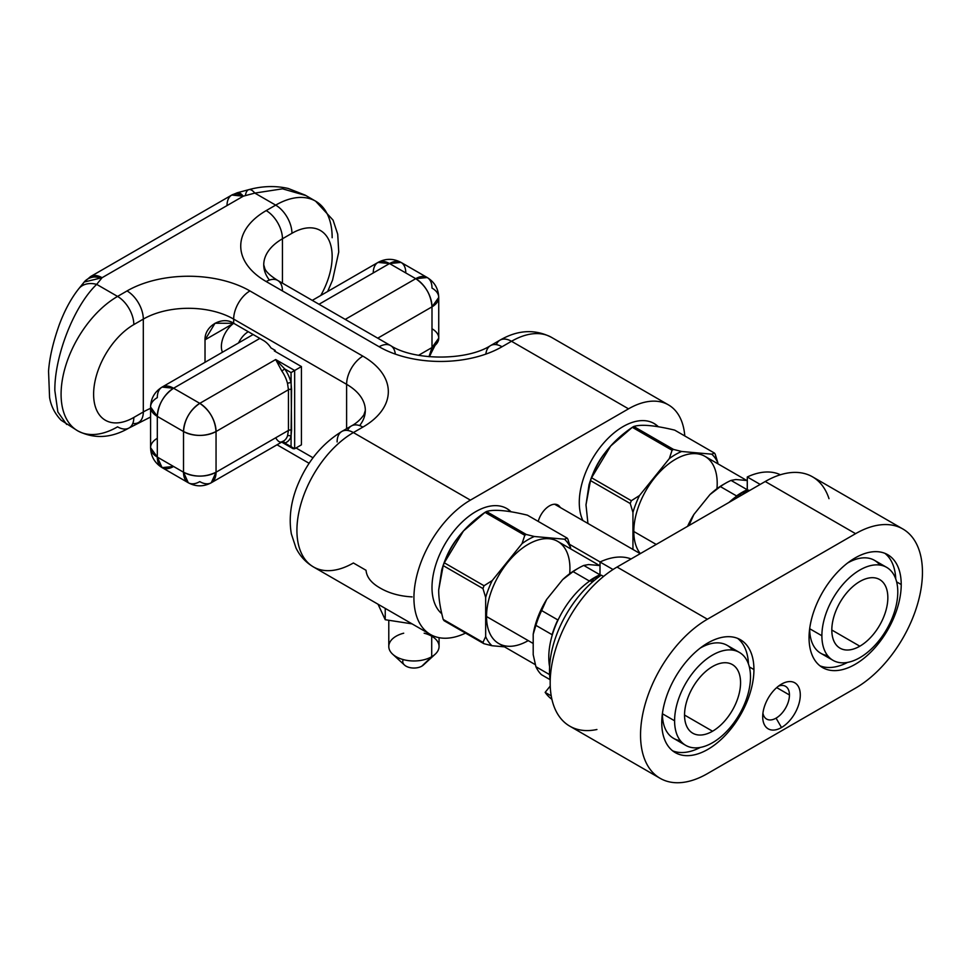 <?xml version="1.0" encoding="UTF-8"?>
<svg xmlns="http://www.w3.org/2000/svg" width="971" height="971" viewBox="0 0 971 971"><rect width="100%" height="100%" fill="white"/><g stroke="black" fill="none" stroke-linecap="round" stroke-linejoin="round"><path stroke-width="1.46" d="M684.786 435.955A79.865 46.11 120 0 0 668.449 404.883A79.865 46.11 120 0 0 628.516 408.84A79.865 46.11 -60 0 1 684.786 435.955A79.865 46.11 120 0 0 628.516 408.84L470.401 500.126A79.865 46.11 120 0 0 413.925 597.942A79.865 46.11 120 0 0 465.546 633.104A79.865 46.11 -60 0 1 413.925 597.942A79.865 46.11 120 0 0 430.469 634.5A79.865 46.11 120 0 0 465.546 633.104M538.225 521.403A16.932 9.771 -60 0 1 548.894 506.207A16.932 9.771 -60 0 1 560.255 507.481A16.932 9.771 120 0 0 557.924 505.029A16.932 9.771 120 0 0 538.225 521.403A16.932 9.771 120 0 1 548.894 506.207A16.932 9.771 120 0 1 560.255 507.481M441.781 613.733A61.974 35.781 -60 0 1 431.998 587.504A61.974 35.781 -60 0 1 462.135 522.046A61.974 35.781 -60 0 1 511.086 511.814A61.974 35.781 120 0 0 506.801 508.537A61.974 35.781 120 0 0 459.052 525.141A61.974 35.781 120 0 0 431.998 587.504A61.974 35.781 120 0 0 441.781 613.733A61.974 35.781 120 0 1 431.998 587.504A61.974 35.781 120 0 1 462.135 522.046A61.974 35.781 120 0 1 511.086 511.814M582.916 520.565A61.974 35.781 -60 0 1 579.274 502.48A61.974 35.781 -60 0 1 609.412 437.011A61.974 35.781 -60 0 1 658.374 426.779A61.974 35.781 120 0 0 654.09 423.502A61.974 35.781 120 0 0 606.329 440.106A61.974 35.781 120 0 0 579.274 502.48A61.974 35.781 120 0 0 582.916 520.565A61.974 35.781 120 0 1 579.274 502.48A61.974 35.781 120 0 1 609.412 437.011A61.974 35.781 120 0 1 658.374 426.779M54.849 390.633C54.376 356.733 73.662 306.375 96.687 284.369C73.662 306.375 54.376 356.733 54.849 390.633L57.859 411.971L66.647 424.436L57.859 411.971L54.849 390.633C54.376 356.733 73.662 306.375 96.687 284.369L102.076 277.706L84.174 282.039A23.001 17.017 38.9 0 1 102.076 277.706A23.001 13.278 60 0 0 90.57 276.577A23.001 13.278 -120 0 0 90.57 276.577L102.076 277.706A23.001 13.278 -120 0 0 90.57 276.565L231.778 195.05A23.001 13.278 60 0 1 243.284 196.191L231.778 195.05L237.3 192.756L243.284 196.191A23.001 7.938 -105.1 0 0 237.3 192.756L248.831 189.648A23.001 7.938 74.9 0 1 254.815 193.083L243.284 196.191L102.076 277.706L96.687 284.369L117.564 296.422L127.043 290.936A86.892 50.164 180 0 1 249.935 290.936A23.001 13.278 120 0 0 233.671 319.107L346.611 384.322A23.001 13.278 -60 0 1 362.875 356.151A86.892 50.164 180 0 1 362.875 427.094L353.383 432.568L470.401 500.126L628.516 408.84L511.511 341.282A79.865 46.11 -60 0 1 512.239 340.87A79.865 46.11 -60 0 1 551.443 337.325A79.865 46.11 120 0 0 512.239 340.87A79.865 46.11 120 0 0 511.511 341.282A23.001 13.278 -120 0 0 500.004 340.141A23.001 13.278 60 0 1 511.511 341.282L502.019 346.756A23.001 13.278 -120 0 0 490.525 345.615A23.001 13.278 60 0 1 502.019 346.756A86.892 50.164 180 0 1 379.139 346.756L266.2 281.554A86.892 50.164 180 0 1 266.2 210.598L275.679 205.124L254.815 193.083L243.284 196.191L102.076 277.706L96.687 284.369L117.564 296.422L127.043 290.936A86.892 50.164 180 0 1 249.935 290.936L362.875 356.151A86.892 50.164 180 0 1 362.875 427.094L353.383 432.568L470.401 500.126L628.516 408.84L511.511 341.282L502.019 346.756A86.892 50.164 180 0 1 379.139 346.756A23.001 13.278 -60 0 1 390.633 345.615A23.001 13.278 120 0 0 379.139 346.756L266.2 281.554A86.892 50.164 180 0 1 266.2 210.598A23.001 13.278 60 0 1 282.452 238.769A63.892 36.886 0 0 0 263.748 264.852L264.937 268.894C266.382 272.147 270.63 275.995 277.694 280.413A23.001 13.278 120 0 0 266.2 281.554A23.001 13.278 -60 0 1 277.694 280.413L390.633 345.615C414.168 360.86 466.99 360.86 490.525 345.615L500.004 340.141C517.834 329.849 534.985 328.902 551.443 337.325L668.449 404.883M90.57 276.577L84.174 282.039L78.797 288.703C71.15 298.352 64.632 310.392 59.255 324.812C53.053 342.302 49.485 357.765 48.55 371.201L49.57 397.43C51.002 406.109 54.862 413.707 61.124 420.237L77.631 430.796A79.865 46.11 120 0 0 117.564 426.839A79.865 46.11 -60 0 1 61.088 394.226A79.865 46.11 -60 0 1 117.564 296.422A23.001 13.278 60 0 1 133.828 324.593A23.001 13.278 -120 0 0 117.564 296.422A79.865 46.11 120 0 0 65.385 366.795A79.865 46.11 120 0 0 77.631 430.796A79.865 46.11 -60 0 1 65.385 366.795A79.865 46.11 -60 0 1 117.564 296.422L96.687 284.369A23.001 17.017 -141.1 0 0 78.797 288.703A23.001 17.017 -141.1 0 0 78.772 288.727A23.001 17.017 38.9 0 1 96.687 284.369A23.001 17.017 -141.1 0 0 78.918 288.545M205.027 362.292L205.027 339.826C204.432 325.601 222.76 315.733 233.671 323.282L233.671 319.107A63.892 36.886 0 0 0 143.307 319.107L133.828 324.593A56.864 32.832 120 0 0 133.258 324.921A56.864 32.832 120 0 0 93.617 394.554A56.864 32.832 120 0 0 133.828 417.445A23.001 13.278 60 0 1 129.058 427.98A23.001 13.278 -120 0 0 133.828 417.445L143.307 411.971A63.892 36.886 180 0 1 150.578 408.354A63.892 36.886 180 0 0 143.307 411.971A23.001 13.278 60 0 1 138.55 422.494A23.001 13.278 -120 0 0 143.307 411.971L133.828 417.445A56.864 32.832 -60 0 1 93.617 394.554A56.864 32.832 -60 0 1 133.258 324.921A56.864 32.832 -60 0 1 133.828 324.593L143.307 319.107L133.828 324.593A56.864 32.832 120 0 0 133.258 324.921A56.864 32.832 -60 0 0 93.617 394.554A56.864 32.832 -60 0 0 133.828 417.445L143.307 411.971L143.307 319.107A23.001 13.278 -120 0 0 127.043 290.936A23.001 13.278 60 0 1 143.307 319.107L143.307 411.971A63.892 36.886 180 0 1 150.578 408.354M259.864 338.406L173.578 388.23C163.698 395.051 158.273 404.434 157.314 416.401A23.001 13.278 -60 0 1 173.578 388.23A23.001 13.278 -120 0 0 162.084 387.089L173.578 388.23L259.864 338.406L173.578 388.23L199.783 403.353L275.679 359.537L294.65 370.497L301.435 366.577L274.332 350.932L275.23 350.41L275.23 351.453L275.23 350.41L270.994 347.958A16.616 9.589 -120 0 0 263.481 340.493L233.671 323.282L233.671 319.107A63.892 36.886 0 0 0 143.307 319.107L143.307 411.971A23.001 13.278 -120 0 1 132.772 423.465M365.327 410.405A63.892 36.886 0 0 0 346.611 384.322L233.671 319.107A23.001 13.278 -60 0 1 249.935 290.936L362.875 356.151A86.892 50.164 0 0 1 362.875 427.094L353.383 432.568A79.865 46.11 120 0 0 296.92 530.384A79.865 46.11 120 0 0 353.383 562.986L366.043 570.293C366.65 577.126 371.31 583.013 380.037 587.977C389.043 593.245 399.736 596.218 412.117 596.898C399.736 596.218 389.043 593.245 380.037 587.977C371.31 583.013 366.65 577.126 366.043 570.293L353.383 562.986A79.865 46.11 120 0 1 313.451 566.943A79.865 46.11 -60 0 1 301.216 502.954A79.865 46.11 -60 0 1 353.383 432.568A79.865 46.11 120 0 0 301.216 502.954A79.865 46.11 120 0 0 313.451 566.943C305.768 562.379 299.954 556.055 295.997 547.996L291.349 533.892C288.836 519.218 290.547 503.913 296.507 487.964C306.144 463.021 321.267 444.184 341.889 431.427A23.001 13.278 60 0 1 353.383 432.568A23.001 13.278 -120 0 0 341.889 431.427L351.368 425.953A23.001 13.278 60 0 1 362.875 427.094A23.001 13.278 -120 0 0 351.368 425.953C356.175 423.453 360.35 419.751 363.894 414.86L365.327 410.405A63.892 36.886 0 0 0 346.611 384.322L346.611 428.709M313.014 457.778L296.009 447.959M253.128 334.522L162.084 387.089A23.001 13.278 -120 0 0 157.314 397.625A23.001 13.278 60 0 1 173.578 388.23L199.783 403.353C209.663 410.175 215.077 419.569 216.048 431.525L216.048 472.222L288.448 430.42A2.561 1.481 180 0 1 291.555 430.189L291.045 372.585L294.65 370.497L294.65 448.748L301.435 444.827L294.65 448.748L301.435 444.827L301.435 366.577L274.332 350.932L275.23 350.41L270.994 347.958A16.616 9.589 -120 0 0 263.481 340.493L233.671 323.282L215.028 323.246L205.027 339.826L233.671 323.282L263.481 340.493A16.616 9.589 -120 0 1 270.994 347.958L275.23 350.41L275.23 351.453M345.215 319.398L415.734 278.677L427.228 277.536A23.001 13.278 120 0 0 415.734 278.677A23.001 13.278 60 0 1 431.998 306.848C431.039 294.893 425.614 285.498 415.734 278.677L345.215 319.398L415.734 278.677L389.529 263.554L319.01 304.263L389.529 263.554A23.001 13.278 -60 0 1 401.035 262.413L389.529 263.554L378.035 262.413A23.001 13.278 60 0 1 389.529 263.554L319.01 304.263M233.683 323.294A19.93 11.506 120 0 0 221.376 346.55A19.93 11.506 120 0 1 233.683 323.294A19.93 11.506 120 0 0 221.376 346.55A19.93 11.506 120 0 0 222.48 352.218A19.93 11.506 120 0 1 221.376 346.55A19.93 11.506 120 0 0 222.48 352.218M205.027 339.826L233.671 323.282C222.76 315.733 204.432 325.601 205.027 339.826L233.671 323.282L233.671 319.107A63.892 36.886 0 0 0 143.307 319.107A23.001 13.278 -120 0 0 127.043 290.936L117.564 296.422A23.001 13.278 60 0 1 133.828 324.593M418.586 355.289L431.998 347.545A23.001 13.278 60 0 1 428.976 356.697L431.998 347.545L431.998 306.848L377.743 338.175L431.998 306.848A23.001 13.278 0 0 0 438.734 297.466L431.998 306.848L431.998 347.545L438.734 338.151A23.001 13.278 180 0 1 431.998 347.545L431.998 306.848L377.743 338.175M405.793 272.948A23.001 13.278 120 0 0 389.529 263.554L415.734 278.677A23.001 13.278 -60 0 1 431.998 288.071A23.001 13.278 120 0 0 427.228 277.536C434.583 282.088 438.419 288.727 438.734 297.466A23.001 13.278 0 0 0 431.998 288.071A23.001 13.278 180 0 1 431.998 306.848A23.001 13.278 -120 0 0 415.734 278.677L389.529 263.554A23.001 13.278 -120 0 0 373.265 272.948M275.23 350.41L274.332 350.932L301.435 366.577L301.435 444.827L301.435 366.577L291.045 372.585L284.721 368.931L275.679 359.537L284.721 368.931L281.821 371.019L275.679 359.537L281.821 371.019A23.001 13.278 60 0 1 287.513 383.46L288.448 389.735L287.513 383.46A2.561 0.947 166.3 0 1 291.045 382.756L291.555 389.505A2.561 1.481 0 0 0 288.448 389.735L216.048 431.525A23.001 13.278 180 0 1 183.519 431.525A23.001 13.278 -60 0 1 199.783 403.353L275.679 359.537L294.65 370.497L294.65 448.748L291.045 446.66L291.555 389.505A2.561 1.481 0 0 0 288.448 389.735L288.448 430.42L288.448 389.735L216.048 431.525A23.001 13.278 -120 0 0 199.783 403.353L173.578 388.23A23.001 13.278 120 0 0 157.314 416.401L150.578 407.007A23.001 13.278 0 0 0 157.314 416.401L157.314 457.086L183.519 472.222L183.519 431.525L157.314 416.401L157.314 457.086L162.084 467.621A23.001 13.278 -60 0 1 157.314 457.086A23.001 13.278 180 0 1 150.578 447.704L157.314 457.086L183.519 472.222C194.358 477.368 205.209 477.368 216.048 472.222A23.001 13.278 180 0 1 183.519 472.222A23.001 13.278 120 0 0 188.277 482.745L183.519 472.222L183.519 431.525C184.478 419.569 189.903 410.175 199.783 403.353A23.001 13.278 120 0 0 183.519 431.525A23.001 13.278 0 0 0 216.048 431.525C205.209 436.671 194.358 436.671 183.519 431.525L157.314 416.401L157.314 457.086L183.519 472.222L183.519 431.525L157.314 416.401A23.001 13.278 180 0 1 157.314 397.625A23.001 13.278 0 0 0 150.578 407.007C150.845 398.365 154.68 391.726 162.084 387.089M282.682 441.526A2.561 2.063 -106.1 0 1 284.721 443.007A25.562 14.759 -120 0 0 291.045 436.477A25.562 14.759 60 0 1 284.721 443.007A2.561 2.063 -106.1 0 0 282.682 441.526A2.561 2.063 -106.1 0 1 284.721 443.007L281.675 442.108L284.721 443.007L293.108 448.699L294.65 448.748L294.65 370.497L275.679 359.537L281.821 371.019L284.721 368.931A25.562 14.759 -120 0 1 291.045 382.756L291.555 389.505A2.561 1.481 180 0 0 288.448 389.735L287.513 383.46A2.561 0.947 166.3 0 1 291.045 382.756L291.045 372.585L284.721 368.931L281.821 371.019A23.001 13.278 60 0 1 287.513 383.46A2.561 0.947 166.3 0 1 291.045 382.756A25.562 14.759 -120 0 0 284.721 368.931A25.562 14.759 60 0 1 291.045 382.756L291.045 372.585L284.721 368.931L275.679 359.537L199.783 403.353A23.001 13.278 60 0 1 216.048 431.525L216.048 472.222L288.448 430.42L288.448 389.735L216.048 431.525L216.048 472.222L288.448 430.42L287.513 435.882A23.001 13.278 60 0 1 283.568 441.016A23.001 13.278 60 0 1 281.821 441.756C279.951 442.74 277.9 441.417 275.679 437.787C277.9 441.417 279.951 442.74 281.821 441.756A23.001 13.278 -120 0 0 287.513 435.882L288.448 430.42A2.561 1.481 180 0 1 291.555 430.189L291.045 436.477A2.561 1.857 18.8 0 0 287.513 435.882A23.001 13.278 60 0 1 283.568 441.016L211.277 482.745A23.001 13.278 -120 0 0 216.048 472.222L211.277 482.745C203.619 486.859 195.948 486.859 188.277 482.745A23.001 13.278 120 0 0 199.783 481.616A23.001 13.278 -120 0 0 211.277 482.745M294.65 448.748L284.721 443.007A25.562 14.759 -120 0 0 291.045 436.477A2.561 1.857 18.8 0 0 287.513 435.882A2.561 1.857 -161.2 0 1 291.045 436.477L291.555 389.505M188.277 482.745L162.084 467.621L173.578 466.481A23.001 13.278 120 0 1 157.314 457.086A23.001 13.278 0 0 1 157.314 438.309M238.55 342.945A17.247 9.965 -60 0 1 248.285 331.718A17.247 9.965 120 0 0 238.55 342.945A17.247 9.965 120 0 1 248.285 331.718M320.758 295.475A56.864 32.832 120 0 0 328.987 240.286A56.864 32.832 120 0 0 291.943 233.295A56.864 32.832 -60 0 1 328.987 240.286A56.864 32.832 -60 0 1 320.758 295.475A56.864 32.832 120 0 0 328.987 240.286A56.864 32.832 120 0 0 291.943 233.295L282.452 238.769A23.001 13.278 -120 0 0 266.2 210.598L275.679 205.124A23.001 13.278 60 0 1 291.943 233.295L282.452 238.769L282.452 283.156L282.452 238.769A63.892 36.886 0 0 0 263.748 264.852M291.943 233.295A23.001 13.278 -120 0 0 275.679 205.124L266.2 210.598A23.001 13.278 60 0 1 282.452 238.769L291.943 233.295A23.001 13.278 -120 0 0 275.679 205.124A79.865 46.11 -60 0 1 315.611 201.167A79.865 46.11 120 0 0 275.679 205.124L254.815 193.083L282.525 188.823L305.889 195.559L282.525 188.823L254.815 193.083A23.001 7.938 -105.1 0 0 245.384 195.62M248.782 189.661A23.001 7.938 74.9 0 1 254.815 193.083L275.679 205.124A79.865 46.11 -60 0 1 332.155 237.725A79.865 46.11 120 0 0 315.611 201.167L333.065 220.126L337.714 234.217L338.733 252.035L332.555 280.146L327.652 291.494M133.828 417.445A23.001 13.278 60 0 1 117.564 426.839A23.001 13.278 -120 0 0 129.058 427.98L150.578 417.02M341.889 431.427A23.001 13.278 -120 0 0 337.119 441.963A23.001 13.278 60 0 1 353.383 432.568L470.401 500.126A79.865 46.11 120 0 0 413.925 597.942A79.865 46.11 -60 0 1 470.401 500.126M385.232 608.392L385.232 619.716L378.047 604.241L385.232 619.716L385.232 608.392L385.232 619.716L412.056 623.868M439.074 637.68L439.074 646.455A25.149 14.516 180 0 1 431.707 656.724L431.707 635.168L431.707 656.724A25.149 14.516 180 0 1 404.3 659.867A25.149 14.516 180 0 1 388.788 646.455L388.788 620.275M423.392 665.026A11.179 6.457 180 0 1 421.827 666.155L431.707 656.724A25.149 14.516 0 0 0 435.202 654.187L423.392 665.026M396.144 636.199A25.149 14.516 0 0 0 392.648 654.187A25.149 14.516 0 0 0 431.707 656.724L421.827 666.155A11.179 6.457 180 0 1 404.47 665.026L392.648 654.187M421.827 666.155A11.179 6.457 0 0 1 408.099 667.101A11.179 6.457 0 0 1 403.281 659.612A11.179 6.457 0 0 0 408.099 667.101A11.179 6.457 0 0 0 421.827 666.155L431.707 656.724L431.707 635.168M362.875 356.151A23.001 13.278 120 0 0 346.611 384.322L233.671 319.107A23.001 13.278 120 0 1 249.935 290.936L362.875 356.151A23.001 13.278 -60 0 0 346.611 384.322A63.892 36.886 0 0 1 359.646 425.601M569.564 544.343L600.09 561.966M660.122 778.317L569.771 726.15A94.563 54.594 -60 0 1 550.181 682.868A94.563 54.594 120 0 0 596.922 729.512A94.563 54.594 -60 0 1 550.181 682.868A94.563 54.594 -60 0 1 617.046 567.052L765.233 481.507A94.563 54.594 -60 0 1 828.991 498.669A94.563 54.594 120 0 0 765.233 481.507L617.046 567.052L707.398 619.219A94.563 54.594 120 0 0 640.544 735.035A94.563 54.594 120 0 0 660.122 778.317A94.563 54.594 120 0 0 707.398 773.644A94.563 54.594 -60 0 1 640.544 735.035A94.563 54.594 -60 0 1 707.398 619.219L855.585 533.674A94.563 54.594 -60 0 1 922.45 572.271A94.563 54.594 -60 0 1 855.585 688.087L707.398 773.644L855.585 688.087A94.563 54.594 120 0 0 922.45 572.271A94.563 54.594 120 0 0 902.86 528.989A94.563 54.594 120 0 0 855.585 533.674L765.233 481.507A94.563 54.594 -60 0 1 812.509 476.822L902.86 528.989M617.046 567.052A94.563 54.594 120 0 0 550.181 682.868A94.563 54.594 -60 0 1 617.046 567.052L707.398 619.219L855.585 533.674L765.233 481.507L617.046 567.052L707.398 619.219L855.585 533.674L765.233 481.507M753.933 669.565A65.166 37.626 120 0 0 707.859 642.96A65.166 37.626 120 0 0 661.773 722.776A65.166 37.626 120 0 0 707.859 749.381A65.166 37.626 120 0 0 753.933 669.565A65.166 37.626 120 0 0 740.436 639.731A65.166 37.626 120 0 0 690.223 657.197A65.166 37.626 120 0 0 661.773 722.776A65.166 37.626 120 0 0 675.27 752.61A65.166 37.626 120 0 0 725.495 735.144A65.166 37.626 120 0 0 753.933 669.565L749.345 666.919L753.933 669.565A65.166 37.626 120 0 0 684.81 663.387A65.166 37.626 120 0 0 684.81 755.559A65.166 37.626 120 0 0 753.933 669.565L749.345 666.919M901.222 584.53A65.166 37.626 120 0 0 855.135 557.924A65.166 37.626 120 0 0 809.049 637.741A65.166 37.626 120 0 0 855.135 664.346A65.166 37.626 120 0 0 901.222 584.53A65.166 37.626 120 0 0 887.725 554.696A65.166 37.626 120 0 0 837.5 572.162A65.166 37.626 120 0 0 809.049 637.741A65.166 37.626 120 0 0 822.546 667.575A65.166 37.626 120 0 0 872.771 650.121A65.166 37.626 120 0 0 901.222 584.53L896.634 581.884L901.222 584.53A65.166 37.626 120 0 0 832.098 578.364A65.166 37.626 120 0 0 832.098 670.524A65.166 37.626 120 0 0 901.222 584.53L896.634 581.884M781.497 727.522A26.581 15.342 120 0 0 800.286 694.969A26.581 15.342 120 0 0 781.497 684.118A26.581 15.342 120 0 0 762.696 716.671A26.581 15.342 120 0 0 781.497 727.522A26.581 15.342 120 0 0 800.286 694.969A26.581 15.342 120 0 0 781.497 684.118L781.497 684.118A26.581 15.342 120 0 0 762.696 716.671A26.581 15.342 120 0 0 781.497 727.522L776.072 718.139L781.497 727.522A26.581 15.342 120 0 0 797.774 685.575A26.581 15.342 120 0 0 765.221 704.363A26.581 15.342 120 0 0 781.497 727.522L776.072 718.139A18.91 10.924 -60 0 1 762.927 713.139A18.91 10.924 120 0 0 766.617 719.074A18.91 10.924 120 0 0 776.072 718.139A18.91 10.924 120 0 0 789.447 694.969A18.91 10.924 -60 0 1 776.072 718.139A18.91 10.924 120 0 0 789.447 694.969A18.91 10.924 120 0 0 785.527 686.315A18.91 10.924 120 0 0 778.548 686.084A18.91 10.924 -60 0 1 789.447 694.969L776.691 687.614M855.585 533.674A94.563 54.594 -60 0 1 922.45 572.271A94.563 54.594 -60 0 1 855.585 688.087L707.398 773.644A94.563 54.594 -60 0 1 640.544 735.035A94.563 54.594 -60 0 1 707.398 619.219M737.62 638.36A65.166 37.626 -60 0 1 748.459 663.982A65.166 37.626 120 0 0 737.62 638.36A65.166 37.626 -60 0 1 748.459 663.982M700.285 747.439A65.166 37.626 -60 0 1 672.672 750.85A65.166 37.626 120 0 0 700.285 747.439A65.166 37.626 -60 0 1 672.672 750.85M884.897 553.336A65.166 37.626 -60 0 1 895.748 578.947A65.166 37.626 120 0 0 884.897 553.336A65.166 37.626 -60 0 1 895.748 578.947M847.562 662.404A65.166 37.626 -60 0 1 819.949 665.815A65.166 37.626 120 0 0 847.562 662.404A65.166 37.626 -60 0 1 819.949 665.815M506.352 508.282A61.974 35.781 -60 0 1 510.625 511.729A61.974 35.781 120 0 0 506.352 508.282A61.974 35.781 -60 0 1 510.625 511.729M445.58 559.041A47.919 27.661 -60 0 1 457.96 537.606A47.919 27.661 120 0 0 445.58 559.041A47.919 27.661 -60 0 1 457.96 537.606M442.291 568.108A58.466 33.754 -60 0 1 463.446 531.003A58.466 33.754 120 0 0 442.291 568.108M570.608 548.833L567.889 539.148L570.608 547.899A64.79 37.408 120 0 0 564.479 539.196L534.341 536.502A64.79 37.408 120 0 0 522.034 543.626L492.224 580.549A64.79 37.408 120 0 0 485.67 597.456L485.67 636.612L482.963 642.377L443.201 619.425L482.963 642.377A68.625 39.617 120 0 0 483.861 643.676L444.099 620.724A68.625 39.617 -60 0 1 443.201 619.425C440.13 607.81 438.625 597.978 438.698 589.919C438.625 597.978 440.13 607.81 443.201 619.425A68.625 39.617 120 0 0 444.099 620.724L483.861 643.676L491.969 645.727L504.471 646.844M485.67 636.612A64.79 37.408 120 0 0 491.969 645.727L483.861 643.676A68.625 39.617 -60 0 1 482.963 642.377L485.67 636.612A64.79 37.408 120 0 0 491.969 645.727L483.861 643.676L444.099 620.724A68.625 39.617 120 0 1 443.201 619.425L482.963 642.377L485.67 636.612L485.67 597.456L482.963 588.56L485.67 597.456L485.67 636.612A64.79 37.408 -60 0 0 491.969 645.727M535.349 664.674L498.742 643.53A58.976 34.046 -60 0 1 486.532 616.536A58.976 34.046 120 0 0 528.224 640.617A58.976 34.046 -60 0 1 486.532 616.536A58.976 34.046 -60 0 1 528.224 544.318A58.976 34.046 -60 0 1 569.928 568.387M443.201 619.425C440.13 607.81 438.625 597.978 438.698 589.919L443.201 565.608L482.963 588.56A68.625 39.617 -60 0 1 484.044 585.744L444.293 562.792A68.625 39.617 120 0 0 443.201 565.608L441.744 569.807L438.698 589.919L443.201 565.608A68.625 39.617 -60 0 1 444.293 562.792C451.782 542.461 465.364 525.639 485.027 512.348L463.434 531.016L444.293 562.792L484.044 585.744L492.224 580.549L484.044 585.744A68.625 39.617 120 0 0 482.963 588.56L443.201 565.608L482.963 588.56A68.625 39.617 -60 0 1 484.044 585.744L492.224 580.549A64.79 37.408 120 0 0 485.67 597.456L482.963 588.56M567.173 538.116L564.479 539.196L567.173 538.116A68.625 39.617 -60 0 1 567.889 539.148L570.608 547.899A64.79 37.408 120 0 0 564.479 539.196L567.173 538.116A68.625 39.617 -60 0 1 567.889 539.148A68.625 39.617 120 0 0 567.173 538.116L527.411 515.164C507.59 510.37 493.936 509.156 486.483 511.511A68.625 39.617 120 0 0 485.027 512.348L524.789 535.3A68.625 39.617 -60 0 1 526.233 534.463L486.483 511.511C493.936 509.156 507.59 510.37 527.411 515.164L567.173 538.116L527.411 515.164C507.59 510.37 493.936 509.156 486.483 511.511L526.233 534.463L534.341 536.502L526.233 534.463A68.625 39.617 120 0 0 524.789 535.3L522.034 543.626L524.789 535.3L485.027 512.348A68.625 39.617 -60 0 1 486.483 511.511L526.233 534.463L534.341 536.502A64.79 37.408 120 0 0 522.034 543.626L492.224 580.549L522.034 543.626L524.789 535.3L485.027 512.348C465.364 525.639 451.782 542.461 444.293 562.792L484.044 585.744M441.89 569.322L442.74 566.7A58.466 33.754 -60 0 1 463.167 531.307A58.466 33.754 -60 0 1 463.446 531.003M564.479 539.196L534.341 536.502L564.479 539.196A64.79 37.408 -60 0 1 570.608 547.899M569.686 573.715A58.976 34.046 120 0 0 530.469 543.08A58.976 34.046 120 0 0 486.532 616.536L533.2 643.482L486.532 616.536A58.976 34.046 -60 0 1 512.263 557.196A58.976 34.046 -60 0 1 557.706 541.393L599.508 565.523M600.017 565.571L588.584 564.552L583.777 565.438A65.3 37.699 120 0 0 578.461 568.156A65.3 37.699 120 0 0 573.096 571.616L589.263 580.949L588.56 581.835A64.851 37.444 -60 0 1 590.089 580.743L592.395 582.066L590.089 580.743A64.851 37.444 120 0 0 588.56 581.835L589.263 580.949L573.096 571.616L562.682 579.59L546.637 599.459A61.464 35.49 120 0 0 533.2 634.294L533.2 654.648L533.2 634.294L535.907 625.36L552.086 634.694L552.086 635.653A64.851 37.444 -60 0 1 558.531 619.025A64.851 37.444 -60 0 1 588.56 581.835A64.851 37.444 120 0 0 558.531 619.025L557.815 619.911L541.636 610.565A65.3 37.699 120 0 0 535.907 625.36L533.2 634.294A61.464 35.49 -60 0 1 546.637 599.459L541.636 610.565L546.637 599.459L562.682 579.59L573.096 571.616A65.3 37.699 -60 0 1 583.777 565.438L588.584 564.552L600.017 565.571L588.584 564.552L583.777 565.438L599.957 574.783A65.3 37.699 120 0 0 595.514 576.992L593.767 578A65.3 37.699 120 0 0 589.263 580.949A65.3 37.699 -60 0 1 593.767 578L593.767 578.619A6.008 3.471 0 0 0 592.783 580.512A6.008 3.471 0 0 0 593.038 581.508A6.008 3.471 180 0 1 593.767 578.619L590.089 580.743L592.395 582.066M557.815 619.911L558.531 619.025A64.851 37.444 120 0 0 552.086 635.653L552.086 634.694A65.3 37.699 -60 0 1 557.815 619.911L558.531 619.025A64.851 37.444 120 0 0 552.086 635.653A64.851 37.444 120 0 0 548.785 657.282A64.851 37.444 120 0 0 549.61 666.786A64.851 37.444 -60 0 1 548.785 657.282A64.851 37.444 -60 0 1 552.086 635.653L552.086 634.694A65.3 37.699 -60 0 1 557.815 619.911L541.636 610.565L557.815 619.911A65.3 37.699 120 0 0 552.086 634.694L535.907 625.36A65.3 37.699 -60 0 1 541.636 610.565L546.637 599.459L562.682 579.59A61.464 35.49 120 0 1 577.09 568.97A61.464 35.49 120 0 0 562.682 579.59A61.464 35.49 -60 0 1 575.754 569.722L578.461 568.156M549.61 674.627L535.907 666.713A65.3 37.699 120 0 0 541.405 674.663L550.072 679.664L541.405 674.663A65.3 37.699 -60 0 1 535.907 666.713L549.61 674.627L535.907 666.713L533.2 654.648L535.907 666.713A65.3 37.699 120 0 0 541.405 674.663L550.072 679.664M550.241 686.036L545.144 692.372L550.241 686.036L545.144 692.372L551.237 695.891M631.101 558.944A80.824 46.669 120 0 0 600.017 562.003L600.017 575.014L590.089 580.743L595.514 576.992A65.3 37.699 -60 0 1 599.957 574.783L600.017 562.003A80.824 46.669 -60 0 1 631.101 558.944A80.824 46.669 120 0 0 600.017 562.003L613.029 569.516M550.205 680.659A80.824 46.669 -60 0 1 549.501 670.743A80.824 46.669 120 0 0 550.205 680.659A80.824 46.669 -60 0 1 549.501 670.743A80.824 46.669 -60 0 1 601.28 575.148L603.537 576.446M551.904 699.302A80.824 46.669 -60 0 1 545.144 692.372M549.501 670.743A80.824 46.669 -60 0 1 601.28 575.148A80.824 46.669 120 0 0 549.501 670.743M598.609 577.053A6.008 3.471 0 0 0 595.514 577.611L595.514 576.992L595.514 577.611A6.008 3.471 180 0 1 598.609 577.053A6.008 3.471 0 0 0 595.514 577.611L600.017 575.014L600.017 562.003M600.806 575.475L600.017 575.014L600.806 575.475L600.017 575.014L595.514 577.611M685.72 745.364L673.522 738.324A53.672 30.987 -60 0 1 662.404 713.746A53.672 30.987 120 0 0 680.319 740.63A53.672 30.987 -60 0 1 662.404 713.746A53.672 30.987 -60 0 1 662.404 713.624A53.672 30.987 120 0 0 662.404 713.746L674.602 720.798A53.672 30.987 120 0 0 685.72 745.364A53.672 30.987 120 0 0 727.073 730.981A53.672 30.987 120 0 0 750.498 676.969A53.672 30.987 -60 0 1 712.556 742.706A53.672 30.987 -60 0 1 674.602 720.798A53.672 30.987 -60 0 1 712.556 655.061A53.672 30.987 -60 0 1 750.498 676.969A53.672 30.987 120 0 0 739.392 652.403A53.672 30.987 120 0 0 698.028 666.786A53.672 30.987 120 0 0 674.602 720.798L662.404 713.746A53.672 30.987 -60 0 1 662.404 713.624M700.249 648.082A53.672 30.987 -60 0 1 732.583 650.097A53.672 30.987 120 0 0 700.249 648.082A53.672 30.987 -60 0 1 727.194 645.363L739.392 652.403M712.556 731.224A39.617 22.867 120 0 0 740.557 682.71A39.617 22.867 120 0 0 712.556 666.543A39.617 22.867 120 0 0 684.543 715.057A39.617 22.867 120 0 0 712.556 731.224A39.617 22.867 120 0 0 738.433 696.316A39.617 22.867 120 0 0 732.365 664.577A39.617 22.867 120 0 0 712.556 666.543A39.617 22.867 120 0 0 686.679 701.45A39.617 22.867 120 0 0 692.748 733.19A39.617 22.867 120 0 0 712.556 731.224L684.543 715.057L712.556 731.224A39.617 22.867 120 0 0 736.807 668.703A39.617 22.867 120 0 0 688.293 696.717A39.617 22.867 120 0 0 712.556 731.224L684.543 715.057M653.629 423.247A61.974 35.781 -60 0 1 657.901 426.706A61.974 35.781 120 0 0 653.629 423.247A61.974 35.781 -60 0 1 657.901 426.706M592.868 474.006A47.919 27.661 -60 0 1 605.236 452.571A47.919 27.661 120 0 0 592.868 474.006A47.919 27.661 -60 0 1 605.236 452.571M589.579 483.073A58.466 33.754 -60 0 1 610.723 445.968L591.57 477.756A68.625 39.617 120 0 0 590.477 480.572L630.24 503.524L632.946 512.421L632.946 549.452L632.946 512.421L630.24 503.524A68.625 39.617 -60 0 1 631.332 500.72L591.57 477.756C599.058 457.426 612.64 440.616 632.315 427.313L610.71 445.992A58.466 33.754 120 0 0 589.579 483.073M587.941 523.466L585.986 504.884L587.941 523.466L585.986 504.884L590.477 480.572L589.021 484.772L585.986 504.884L590.477 480.572A68.625 39.617 -60 0 1 591.57 477.756L631.332 500.72L639.501 495.526A64.79 37.408 120 0 0 632.946 512.421L632.946 549.452M717.885 463.798L715.178 454.112A68.625 39.617 120 0 0 714.45 453.081L674.699 430.129C654.867 425.347 641.224 424.121 633.76 426.475A68.625 39.617 120 0 0 632.315 427.313L672.066 450.265A68.625 39.617 -60 0 1 673.522 449.427L633.76 426.475C641.224 424.121 654.867 425.347 674.699 430.129L714.45 453.081A68.625 39.617 -60 0 1 715.178 454.112L717.885 462.876A64.79 37.408 120 0 0 711.767 454.173L681.63 451.479A64.79 37.408 120 0 0 669.322 458.591L639.501 495.526L631.332 500.72A68.625 39.617 120 0 0 630.24 503.524L590.477 480.572L630.24 503.524A68.625 39.617 -60 0 1 631.332 500.72L639.501 495.526A64.79 37.408 120 0 0 632.946 512.421L630.24 503.524M640.338 553.604A58.976 34.046 -60 0 1 633.808 531.501A58.976 34.046 120 0 0 640.338 553.604A58.976 34.046 -60 0 1 633.808 531.501A58.976 34.046 -60 0 1 675.513 459.283A58.976 34.046 -60 0 1 717.205 483.352M589.166 484.286L590.016 481.665A58.466 33.754 -60 0 1 610.443 446.272A58.466 33.754 -60 0 1 610.723 445.968M714.45 453.081L674.699 430.129C654.867 425.347 641.224 424.121 633.76 426.475L673.522 449.427L681.63 451.479L711.767 454.173L714.45 453.081A68.625 39.617 -60 0 1 715.178 454.112L717.885 462.876A64.79 37.408 120 0 0 711.767 454.173L714.45 453.081L711.767 454.173L681.63 451.479L673.522 449.427L681.63 451.479A64.79 37.408 120 0 0 669.322 458.591L672.066 450.265L669.322 458.591L639.501 495.526L669.322 458.591L672.066 450.265L632.315 427.313A68.625 39.617 -60 0 1 633.76 426.475L673.522 449.427A68.625 39.617 120 0 0 672.066 450.265L632.315 427.313C612.64 440.616 599.058 457.426 591.57 477.756L631.332 500.72M716.962 488.68A58.976 34.046 120 0 0 677.758 458.057A58.976 34.046 120 0 0 633.808 531.501L656.214 544.44L633.808 531.501A58.976 34.046 -60 0 1 659.552 472.161A58.976 34.046 -60 0 1 704.995 456.358L746.784 480.487M747.294 480.536L735.872 479.516L731.054 480.414A65.3 37.699 120 0 0 725.75 483.121A65.3 37.699 120 0 0 720.373 486.58L736.552 495.926L735.836 496.8A64.851 37.444 -60 0 1 737.377 495.708L739.004 496.654L737.377 495.708A64.851 37.444 120 0 0 735.836 496.8L736.552 495.926L720.373 486.58L709.959 494.567L693.913 514.424A61.464 35.49 120 0 0 687.565 526.343A61.464 35.49 -60 0 1 693.913 514.424L688.925 525.542L693.913 514.424L709.959 494.567L720.373 486.58A65.3 37.699 -60 0 1 731.054 480.414L735.872 479.516L747.294 480.536L735.872 479.516L731.054 480.414L747.233 489.748A65.3 37.699 120 0 0 742.791 491.969L741.043 492.977A65.3 37.699 120 0 0 736.552 495.926A65.3 37.699 -60 0 1 741.043 492.977L741.043 493.584A6.008 3.471 0 0 0 740.072 495.489A6.008 3.471 0 0 0 740.133 495.999A6.008 3.471 180 0 1 741.043 493.584L737.377 495.708L739.004 496.654M688.925 525.542A65.3 37.699 120 0 0 688.9 525.566L688.937 525.554A65.3 37.699 -60 0 1 688.925 525.542L693.913 514.424L709.959 494.567A61.464 35.49 120 0 1 724.366 483.934A61.464 35.49 120 0 0 709.959 494.567A61.464 35.49 -60 0 1 723.031 484.687L725.75 483.121M780.393 474.758A80.824 46.669 120 0 0 747.294 476.967L747.294 489.979L737.377 495.708L742.791 491.969A65.3 37.699 -60 0 1 747.233 489.748L747.294 476.967A80.824 46.669 -60 0 1 780.393 474.758A80.824 46.669 120 0 0 747.294 476.967L760.184 484.42M742.633 494.555A80.824 46.669 -60 0 1 748.556 490.112A80.824 46.669 120 0 0 742.633 494.555A80.824 46.669 -60 0 1 748.556 490.112L749.43 490.622M729.015 502.408A64.851 37.444 -60 0 1 735.836 496.8A64.851 37.444 120 0 0 729.015 502.408A64.851 37.444 120 0 1 735.836 496.8L736.552 495.926L720.373 486.58L709.959 494.567M745.898 492.018A6.008 3.471 0 0 0 742.791 492.588L742.791 491.969L742.791 492.588A6.008 3.471 180 0 1 745.898 492.018A6.008 3.471 0 0 0 742.791 492.588L747.294 489.979L747.294 476.967M748.095 490.44L747.294 489.979L748.095 490.44L747.294 489.979L742.791 492.588M832.997 660.329L820.798 653.289A53.672 30.987 -60 0 1 809.68 628.723A53.672 30.987 120 0 0 827.608 655.595A53.672 30.987 -60 0 1 809.68 628.723A53.672 30.987 -60 0 1 809.68 628.589A53.672 30.987 120 0 0 809.68 628.723L821.879 635.762A53.672 30.987 120 0 0 832.997 660.329A53.672 30.987 120 0 0 874.361 645.958A53.672 30.987 120 0 0 897.787 591.946A53.672 30.987 -60 0 1 859.833 657.67A53.672 30.987 -60 0 1 821.879 635.762A53.672 30.987 -60 0 1 859.833 570.026A53.672 30.987 -60 0 1 897.787 591.946A53.672 30.987 120 0 0 886.669 567.367A53.672 30.987 120 0 0 845.316 581.75A53.672 30.987 120 0 0 821.879 635.762L809.68 628.723A53.672 30.987 -60 0 1 809.68 628.589M847.525 563.059A53.672 30.987 -60 0 1 879.872 565.073A53.672 30.987 120 0 0 847.525 563.059A53.672 30.987 -60 0 1 874.47 560.328L886.669 567.367M859.833 646.201A39.617 22.867 120 0 0 887.846 597.675A39.617 22.867 120 0 0 859.833 581.508A39.617 22.867 120 0 0 831.819 630.021A39.617 22.867 120 0 0 859.833 646.201A39.617 22.867 120 0 0 885.71 611.293A39.617 22.867 120 0 0 879.641 579.541A39.617 22.867 120 0 0 859.833 581.508A39.617 22.867 120 0 0 833.955 616.415A39.617 22.867 120 0 0 840.024 648.155A39.617 22.867 120 0 0 859.833 646.201L831.819 630.021L859.833 646.201A39.617 22.867 120 0 0 884.096 583.68A39.617 22.867 120 0 0 835.57 611.681A39.617 22.867 120 0 0 859.833 646.201L831.819 630.021M628.516 408.84L511.511 341.282L502.019 346.756A86.892 50.164 0 0 1 379.139 346.756L266.2 281.554A86.892 50.164 0 0 1 266.2 210.598M235.577 193.982A23.001 7.938 74.9 0 1 243.284 196.191L254.815 193.083M227.02 205.573A23.001 13.278 -120 0 1 243.284 196.191L102.076 277.706A23.001 17.017 -141.1 0 0 82.062 285.838M301.435 366.577L291.045 372.585M284.721 443.007L291.045 446.66M291.555 430.189A2.561 1.481 180 0 0 288.448 430.42L287.513 435.882M269.428 280.061A63.892 36.886 0 0 1 282.452 238.769L282.452 283.156M378.047 604.241L385.232 619.716M403.705 633.201A25.149 14.516 0 0 0 393.206 654.685A25.149 14.516 0 0 0 431.707 656.724A25.149 14.516 0 0 0 424.145 633.201M486.532 616.536L533.2 643.482M546.637 599.459A61.464 35.49 120 0 0 533.2 634.294L533.2 654.648L535.907 666.713M533.2 634.294L535.907 625.36L552.086 634.694M562.682 579.59L573.096 571.616L589.263 580.949A65.3 37.699 -60 0 1 593.767 578M662.404 713.746L674.602 720.798M750.498 676.969A53.672 30.987 -60 0 1 693.573 747.791A53.672 30.987 -60 0 1 693.573 671.883A53.672 30.987 -60 0 1 750.498 676.969M590.089 580.743A64.851 37.444 120 0 0 588.56 581.835L589.263 580.949M633.808 531.501L656.214 544.44M809.68 628.723L821.879 635.762M897.787 591.946A53.672 30.987 -60 0 1 840.862 662.756A53.672 30.987 -60 0 1 840.862 586.86A53.672 30.987 -60 0 1 897.787 591.946M512.239 340.87A79.865 46.11 120 0 0 511.511 341.282A23.001 13.278 -120 0 0 496.29 344.656M249.935 290.936A86.892 50.164 0 0 0 127.043 290.936M287.513 383.46A23.001 13.278 -120 0 0 281.821 371.019M216.048 472.222A23.001 13.278 60 0 1 199.783 481.616A23.001 13.278 -60 0 1 183.519 472.222A23.001 13.278 0 0 0 216.048 472.222M428.976 356.697A23.001 13.278 -120 0 0 431.998 347.545A23.001 13.278 0 0 0 431.998 328.756M282.452 290.936A23.001 13.278 120 0 0 266.2 281.554M362.875 427.094A23.001 13.278 -120 0 0 347.654 430.469M379.139 346.756A23.001 13.278 -60 0 1 395.306 354.099M485.864 354.099A23.001 13.278 60 0 1 502.019 346.756M789.447 694.969A18.91 10.924 120 0 0 778.548 686.084M762.927 713.139A18.91 10.924 120 0 0 776.072 718.139M485.67 597.456A64.79 37.408 -60 0 1 492.224 580.549M522.034 543.626A64.79 37.408 -60 0 1 534.341 536.502M483.861 643.676A68.625 39.617 -60 0 1 482.963 642.377M486.483 511.511A68.625 39.617 120 0 0 485.027 512.348M444.293 562.792A68.625 39.617 120 0 0 443.201 565.608M524.789 535.3A68.625 39.617 -60 0 1 526.233 534.463M552.086 635.653A64.851 37.444 120 0 0 548.785 657.282A64.851 37.444 120 0 0 549.61 666.786M541.636 610.565A65.3 37.699 120 0 0 535.907 625.36M583.777 565.438A65.3 37.699 120 0 0 573.096 571.616M595.514 576.992A65.3 37.699 -60 0 1 599.957 574.783M593.767 578.619A6.008 3.471 0 0 0 593.038 581.508M588.56 581.835A64.851 37.444 120 0 0 558.531 619.025M632.946 512.421A64.79 37.408 -60 0 1 639.501 495.526M669.322 458.591A64.79 37.408 -60 0 1 681.63 451.479M711.767 454.173A64.79 37.408 -60 0 1 717.885 462.876M633.76 426.475A68.625 39.617 120 0 0 632.315 427.313M591.57 477.756A68.625 39.617 120 0 0 590.477 480.572M672.066 450.265A68.625 39.617 -60 0 1 673.522 449.427M693.913 514.424A61.464 35.49 120 0 0 687.565 526.343M731.054 480.414A65.3 37.699 120 0 0 720.373 486.58M742.791 491.969A65.3 37.699 -60 0 1 747.233 489.748M741.043 493.584A6.008 3.471 0 0 0 740.133 495.999M737.377 495.708A64.851 37.444 120 0 0 735.836 496.8M736.552 495.926A65.3 37.699 -60 0 1 741.043 492.977M77.631 430.796C94.09 439.208 111.228 438.273 129.058 427.98M312.274 300.379L378.035 262.413C385.645 258.322 393.316 258.322 401.035 262.413L427.228 277.536M281.675 442.108L292.854 448.566M283.568 441.016L282.197 441.599M162.084 467.621C154.68 462.985 150.845 456.346 150.578 447.704L150.578 407.007M438.734 297.466L438.734 338.151L429.291 356.733M248.831 189.648C262.304 185.995 275.424 185.595 288.193 188.459L305.1 195.098L315.611 201.167M277.038 444.791L309.106 463.301M313.451 566.943L430.469 634.5M640.241 553.664L554.635 504.24"/></g></svg>
